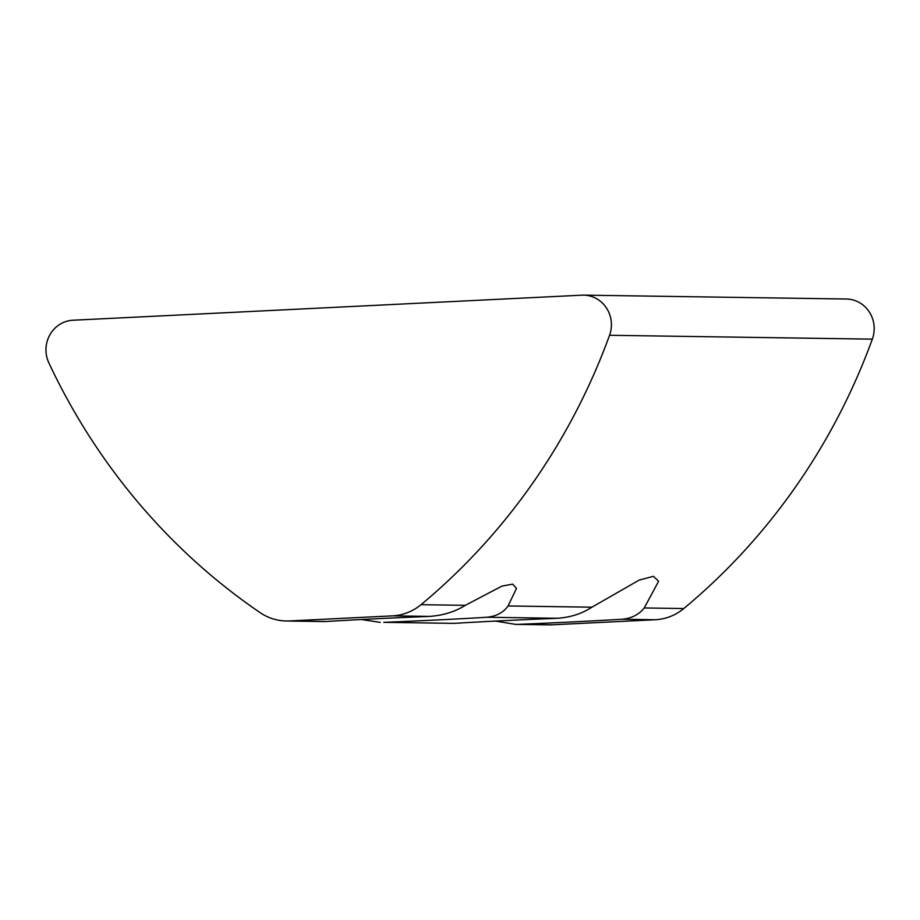 <?xml version="1.0" encoding="UTF-8"?>
<svg xmlns="http://www.w3.org/2000/svg" width="920" height="920" viewBox="0 0 920 920"><rect width="100%" height="100%" fill="white"/><g stroke="black" fill="none" stroke-linecap="round" stroke-linejoin="round"><path stroke-width="1.38" d="M495.604 621.081L515.395 624.358L552.172 624.806L655.293 619.735L622.012 619.24A122.199 2.208 -2.5 0 1 574.172 621.839A122.199 2.208 -2.5 0 1 518.891 624.323M383.801 622.334L454.077 623.369L383.801 622.334A111.09 2.001 177.5 0 0 439.507 619.85A111.09 2.001 177.5 0 0 486.921 617.251C496.397 616.308 503.447 612.547 508.081 605.958L591.939 607.188L639.043 580.163L653.407 576.322L658.605 581.256L644.241 607.959L683.779 608.545A51.842 49.519 90.8 0 1 655.293 619.735M454.077 623.369A122.199 2.208 -2.5 0 1 501.917 620.77A122.199 2.208 -2.5 0 1 557.198 618.286L486.921 617.251M361.387 619.505L380.236 622.369M421.003 604.681A629.498 601.346 -89.2 0 0 609.557 335.282A29.624 28.301 -89.2 0 0 583.556 295.136A29.624 28.301 -89.2 0 0 581.831 295.171L72.979 320.229A29.624 28.301 -89.2 0 0 46 351.21A29.624 28.301 -89.2 0 0 48.864 362.894A629.498 601.346 -89.2 0 0 260.072 612.605A51.842 49.519 -89.2 0 0 286.385 620.988A51.842 49.519 -89.2 0 0 289.409 620.942L392.529 615.859A51.842 49.519 -89.2 0 0 421.003 604.681L465.313 605.325C455.078 611.765 443.141 615.457 429.525 616.4A111.09 2.001 177.5 0 0 373.819 618.884A111.09 2.001 177.5 0 0 326.404 621.483L323.921 621.552M622.012 619.24C631.476 618.401 638.882 614.652 644.241 607.959M552.172 624.806A51.842 49.519 90.8 0 1 549.159 624.864L515.395 624.369M683.779 608.545A629.498 601.346 -89.2 0 0 872.332 339.147A29.624 28.301 -89.2 0 0 846.331 299.011L583.556 295.136M465.313 605.325L501.906 586.12L512.624 584.131L516.499 588.351L508.081 605.958M591.939 607.188C581.865 613.744 570.285 617.435 557.198 618.286M429.525 616.4L392.529 615.859M289.409 620.942L326.404 621.483M609.557 335.282L872.332 339.147M286.385 620.988L323.921 621.54"/></g></svg>

